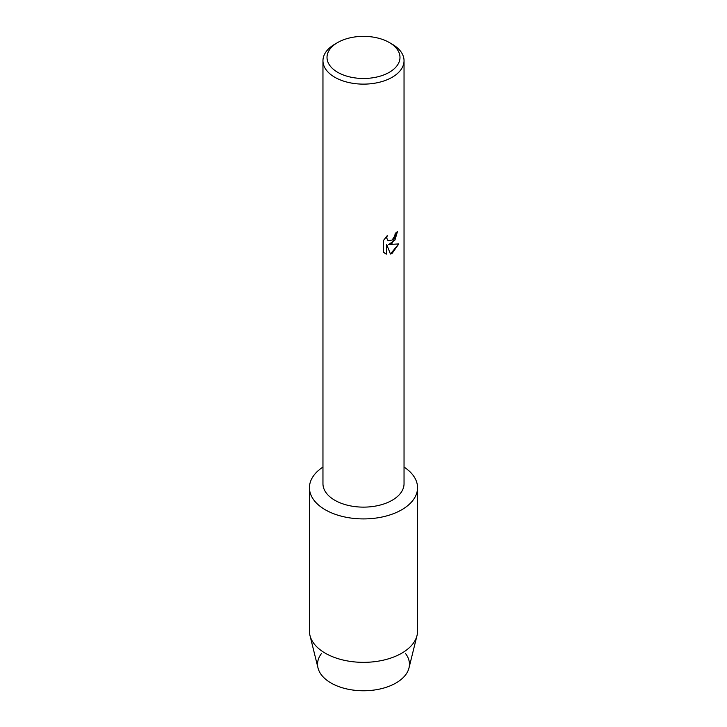 <?xml version="1.0" encoding="UTF-8"?>
<svg xmlns="http://www.w3.org/2000/svg" width="727" height="727" viewBox="0 0 727 727"><rect width="100%" height="100%" fill="white"/><g stroke="black" fill="none" stroke-linecap="round" stroke-linejoin="round"><path stroke-width="1.09" d="M405.566 653.573A45.946 26.526 180 0 1 395.988 682.998A45.946 26.526 180 0 1 337.573 686.134A45.946 26.526 180 0 1 321.434 653.573M389.299 42.52L392.162 44.174A40.539 23.4 180 0 1 404.039 60.723L404.039 483.728A40.539 23.4 180 0 1 392.162 500.276A40.539 23.4 180 0 1 347.988 505.347A40.539 23.4 180 0 1 322.961 483.728L322.961 60.723A40.539 23.4 180 0 1 334.838 44.174L337.701 42.52A36.486 21.065 180 0 1 389.299 42.52A36.486 21.065 180 0 1 389.299 72.309A36.486 21.065 180 0 1 337.701 72.309A36.486 21.065 180 0 1 337.701 42.52L334.838 44.174M401.722 509.772A54.052 31.206 180 0 1 326.496 510.454A54.052 31.206 180 0 1 322.961 467.07A54.052 31.206 180 0 0 309.448 487.708A54.052 31.206 180 0 0 342.817 516.543A54.052 31.206 180 0 0 401.722 509.772A54.052 31.206 180 0 0 404.039 467.07A54.052 31.206 180 0 1 417.552 487.708A54.052 31.206 180 0 1 401.722 509.772M392.162 243.181L388.691 244.508L398.787 243.927L392.162 253.323L390.454 254.05L386.719 244.626L386.719 254.15L383.456 252.242L383.456 240.492L387.209 235.684L386.7 238.029L388.1 240.801L392.162 240.028L394.816 235.83L395.206 233.385A40.539 23.4 0 0 0 397.478 231.568L392.162 243.181M404.039 60.723A40.539 23.4 180 0 1 392.162 77.271A40.539 23.4 180 0 1 347.988 82.351A40.539 23.4 180 0 1 322.961 60.723M397.433 231.613L394.961 240.01L388.691 244.508M388.073 240.791L386.655 238.002L387.109 235.793M384.965 253.441L386.664 254.123L386.719 244.626M390.435 254.005L398.723 243.945M417.552 487.708L417.552 631.136A54.052 31.206 180 0 1 417.007 635.552L408.983 667.986A45.946 26.526 180 0 1 395.988 682.998A45.946 26.526 180 0 1 348.969 689.405A45.946 26.526 180 0 1 318.017 667.986L309.993 635.552A54.052 31.206 180 0 1 309.448 631.136L309.448 487.708M417.007 635.552A54.052 31.206 180 0 1 401.722 653.209A54.052 31.206 180 0 1 346.406 660.743A54.052 31.206 180 0 1 309.993 635.552"/></g></svg>
